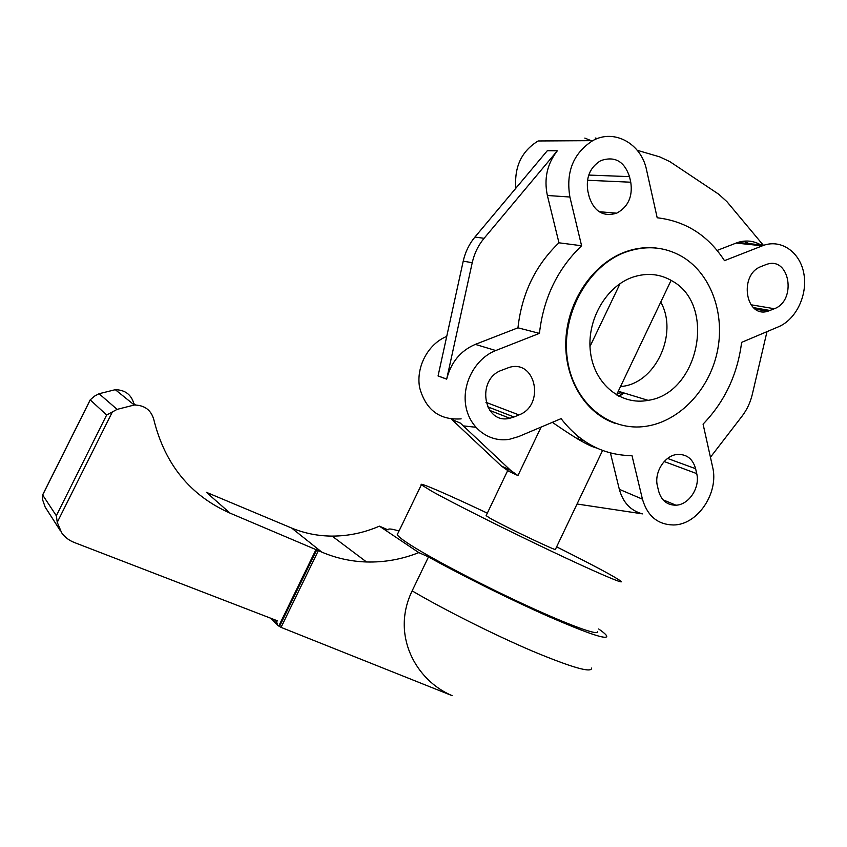 <?xml version="1.0" encoding="UTF-8"?>
<svg xmlns="http://www.w3.org/2000/svg" width="847" height="847" viewBox="0 0 847 847"><rect width="100%" height="100%" fill="white"/><g stroke="black" fill="none" stroke-linecap="round" stroke-linejoin="round"><path stroke-width="1.27" d="M135.552 404.972L133.826 403.585C131.253 394.554 125.081 389.916 115.298 389.684L99.067 393.728L94.557 396.121L90.195 399.869L106.648 415.009L117.13 409.376L134.292 405.004C144.625 405.194 151.137 410.086 153.826 419.646C164.911 464.389 190.31 495.548 230.024 513.123L318.366 550.635L281.035 627.362L452.16 695.673C415.824 680.48 390.721 634.954 412.14 590.878L428.497 556.913C461.297 575.229 510.805 599.824 548.75 616.574C588.083 633.651 607.415 640.152 606.759 636.065C606.113 634.636 603.424 632.275 598.691 628.972M399.001 531.048C391.727 528.793 388.064 528.401 388.032 529.883L379.414 526.156C364.125 532.774 348.35 536.087 332.109 536.098C318.08 536.035 304.592 533.356 291.664 528.062L206.382 492.308L230.024 513.123M281.035 627.362L277.774 625.435L276.63 622.005L277.244 620.745L74.218 542.461C68.999 540.418 64.796 537.178 61.63 532.752L57.247 522.334L56.336 515.749L42.657 494.997L42.646 499.868L45.177 507.088L59.904 530.074M318.366 550.635L321.765 552.096C336.09 558.184 351.007 561.476 366.529 561.974C384.506 562.45 401.933 559.327 418.81 552.604L428.497 556.913M316.132 549.269L278.864 625.859M59.915 529.978L45.177 507.088M418.81 552.604L379.414 526.156M618.67 396.11L623.36 392.786M619.178 396.375L623.974 392.976M683.571 257.509C665.7 246.657 646.335 244.878 625.478 252.173C587.871 265.852 561.032 314.555 567.289 358.673C573.144 402.918 609.607 432.404 646.727 426.179C679.718 420.948 708.854 390.033 717.091 352.67C725.403 315.338 711.851 275.275 683.571 257.509M615.229 423.384C585.15 413.315 563.911 378.493 565.87 339.689C567.702 300.897 592.836 263.893 624.79 252.088C635.546 248.118 646.293 246.795 657.018 248.139M672.349 281.066C716.869 305.555 698.606 393.442 648.103 400.345C621.158 405.681 594.552 384.4 590.518 352.564C586.145 320.822 605.923 286.032 633.154 277.033C647.182 272.543 660.258 273.888 672.349 281.066M556.617 546.844C594.213 565.68 615.716 577.188 621.147 581.391C624.483 584.599 594.615 571.767 548.74 549.947C502.949 528.189 451.663 502.387 431.79 491.249L421.351 484.802C417.825 481.414 447.692 494.394 487.321 513.155M397.846 533.441L397.264 534.648C397.952 536.119 401.182 538.787 406.962 542.673C426.062 555.537 476.946 582.514 523.054 603.911C569.237 625.393 600.025 636.457 597.516 631.449M541.127 427.079L517.941 475.569L508.719 471.25L501.392 466.03L510.55 470.297L460.355 423.098L451.652 419.371L501.392 466.03M577.823 439.095L583.519 440.525M591.142 445.236L590.835 445.871M596.743 448.042C586.368 445.586 566.156 431.79 552.36 422.335M602.588 450.445L555.431 549.343C559.952 552.805 506.411 527.395 490.466 518.491L486.136 515.632M696.721 473.611C700.3 487.491 688.918 504.876 675.938 505.193C667.14 505.193 661.369 500.503 658.627 491.112L657.463 486.167C653.831 472.637 664.556 455.474 677.198 454.458C686.642 454.013 692.772 458.767 695.609 468.709L696.721 473.611L664.186 461.53M514.002 416.989L509.82 418.27C483.722 424.929 475.643 379.34 501.636 370.266L509.111 367.439C535.939 359.043 545.214 405.385 518.978 414.924L514.002 416.989L487.523 406.74M587.892 191.358C585.69 177.542 589.967 167.293 600.756 160.634C614.7 155.859 624.281 161.195 629.501 176.631L630.761 182.211C632.847 196.578 628.156 206.912 616.69 213.19C603.435 217.097 594.276 211.697 589.226 196.98L587.892 191.358M765.508 264.783L766.863 264.306C789.785 256.26 796.963 300.579 774.349 308.732L767.806 311.262C745.318 318.398 738.595 274.354 761.241 266.487L765.508 264.783M703.074 424.114L712.592 466.93C719.156 492.742 697.727 524.907 673.577 524.971C657.823 524.706 647.447 516.109 642.439 499.169L632 455.675C603.583 455.294 579.951 442.949 561.095 418.64L518.565 436.607L509.523 439.265C489.195 442.854 469.291 427.915 465.744 405.533C461.996 383.225 475.686 358.249 495.77 350.531L539.433 333.369C543.414 298.186 557.474 268.986 581.593 245.757L569.893 197.023C565.732 171.983 573.334 153.201 592.709 140.655C614.35 128.437 641.412 143.746 646.547 169.919L657.187 217.764C685.721 221.141 708.156 235.434 724.481 260.654L763.973 245.196C782.088 239.161 800.468 252.83 803.941 274.1C807.657 295.296 796.011 319.499 778.499 326.783L741.623 342.368C737.515 374.543 724.661 401.796 703.074 424.114M717.123 250.426L737.79 242.443C746.599 239.775 754.741 240.897 762.247 245.821L736.075 243.057M438.058 375.973L446.676 379.138C450.964 362.336 460.514 350.753 475.326 344.38L517.962 327.81C521.763 293.655 535.431 265.323 558.967 242.803L581.593 245.757M517.962 327.81L539.433 333.369M446.729 336.418C428.053 343.935 415.771 367.069 419.636 387.63C425.766 409.937 439.604 420.345 461.149 418.863M464.495 426.009L475.728 427.259M578.67 439.307L577.919 436.343M577.051 504.007L642.481 513.864C630.74 510.783 623.021 502.61 619.326 489.322L610.412 452.912M558.967 242.803L547.374 195.488C543.838 178.749 547.151 163.852 557.315 150.798L484.092 238.314C478.259 245.365 474.309 253.497 472.224 262.729L446.676 379.138M592.709 140.655L538.152 140.973C521.561 151.137 514.14 166.891 515.865 188.225M517.941 475.569L510.55 470.297M637.262 150.3L659.728 156.875L669.829 161.608L718.711 194.217L726.895 201.618L763.211 245.111M597.167 138.643L595.208 137.997L597.262 138.601M749.044 243.629L743.645 241.183M591.153 140.666L584.811 138.093M446.687 379.085L438.068 375.92L463.224 261.13L472.224 262.729M557.315 150.798L547.31 150.713L474.934 237.044C469.174 244 465.268 252.025 463.224 261.13M766.99 331.643L752.305 394.374C750.368 402.473 746.959 409.736 742.067 416.163L710.442 457.253M766.641 311.061L766.196 311.601M620.089 283.586L589.988 346.487M412.14 590.878C444.643 609.967 494.14 634.784 532.371 651.089C572.043 667.616 591.809 673.27 591.672 668.039M276.471 624.091L270.818 618.268M112.365 411.928L57.247 522.334M106.648 415.009L56.336 515.749M90.216 399.964L42.657 494.997M316.789 549.798L279.468 626.484M134.292 405.004L115.298 389.684M276.63 622.005L274.29 619.602M321.765 552.096L291.664 528.062M695.609 468.709L667.584 458.449M518.978 414.924L485.934 402.314M629.501 176.631L588.718 175.064M630.761 182.211L587.458 180.252M774.349 308.732L750.908 304.751M770.135 310.489L753.428 307.609M475.326 344.38L495.77 350.531M619.326 489.322L642.439 499.169M547.374 195.488L569.893 197.023M474.934 237.044L484.092 238.314M660.755 302.072C678.818 334.12 654.996 384.443 620.523 386.528M90.195 399.869L42.594 494.966M117.13 409.376L99.067 393.728M366.529 561.974L332.109 536.098M624.79 252.088L625.478 252.173M421.351 484.802L397.264 534.648M486.051 515.802L507.649 470.667M618.289 391.24L648.103 400.345M675.938 505.193L663 499.794M509.82 418.27L489.704 410.393M616.69 213.19L599.104 211.708M767.806 311.262L755.302 309.091M737.79 242.443L763.973 245.196M616.531 394.924L671.11 280.336M622.503 392.532L617.262 393.379"/></g></svg>
